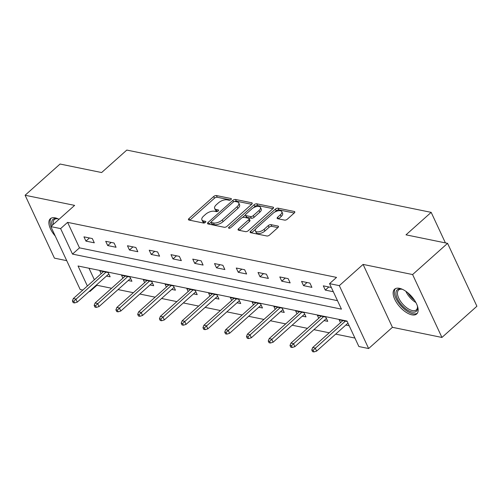 <?xml version="1.0" encoding="UTF-8"?>
<svg xmlns="http://www.w3.org/2000/svg" width="502" height="502" viewBox="0 0 502 502"><rect width="100%" height="100%" fill="white"/><g stroke="black" fill="none" stroke-linecap="round" stroke-linejoin="round"><path stroke-width="0.75" d="M230.976 199.583A1.462 0.69 -25 0 0 231.347 198.767A1.462 0.69 -25 0 0 230.983 198.528L216.431 195.554A2.09 0.985 -25 0 0 213.689 196.495L188.984 218.552A2.09 0.985 -25 0 0 188.457 219.719A2.09 0.985 -25 0 0 188.978 220.058L203.53 223.039A1.462 0.69 -25 0 0 205.443 222.373A1.462 0.69 -25 0 0 205.814 221.564A1.462 0.69 -25 0 0 205.45 221.319L203.567 220.936A6.683 3.156 -25 0 1 201.898 219.838A6.683 3.156 -25 0 1 203.58 216.117L205.638 214.279A6.683 3.156 -25 0 1 214.41 211.254L216.293 211.643A1.462 0.69 -25 0 0 218.213 210.978A1.462 0.69 -25 0 0 218.577 210.169A1.462 0.69 -25 0 0 218.213 209.924L216.331 209.541A6.683 3.156 -25 0 1 214.668 208.443A6.683 3.156 -25 0 1 216.343 204.722L218.401 202.883A6.683 3.156 -25 0 1 227.174 199.859L229.056 200.248A1.462 0.69 -25 0 0 230.976 199.583M399.466 288.317A16.604 7.863 -131.8 0 0 394.597 289.19A16.604 7.863 -131.8 0 0 396.931 303.145A16.604 7.863 -131.8 0 0 411.835 314.836A16.604 7.863 -131.8 0 0 416.704 313.963A16.604 7.863 -131.8 0 0 414.37 300.008A16.604 7.863 -131.8 0 0 399.466 288.317M59.041 219.286A16.604 7.863 -131.8 0 0 55.201 217.862A16.604 7.863 -131.8 0 0 50.332 218.734A16.604 7.863 -131.8 0 0 55.251 236.047M284.596 220.121A2.09 0.985 -25 0 0 287.339 219.179L294.266 212.986A2.09 0.985 -25 0 0 294.793 211.825A2.09 0.985 -25 0 0 294.272 211.486L278.114 208.179A2.09 0.985 -25 0 0 275.372 209.121L250.667 231.177A2.09 0.985 -25 0 0 250.14 232.344A2.09 0.985 -25 0 0 250.661 232.683L266.819 235.99A2.09 0.985 -25 0 0 269.561 235.043L277.932 227.569A2.09 0.985 -25 0 0 278.459 226.408A2.09 0.985 -25 0 0 277.939 226.063L271.024 224.651A2.09 0.985 -25 0 0 268.281 225.593L264.127 229.301A5.591 2.642 -25 0 1 259.007 231.786A5.591 2.642 -25 0 1 255.399 230.914A5.591 2.642 -25 0 1 256.804 227.801L273.069 213.281A5.591 2.642 -25 0 1 278.19 210.796A5.591 2.642 -25 0 1 281.798 211.668A5.591 2.642 -25 0 1 280.392 214.781L277.681 217.203A2.09 0.985 -25 0 0 277.16 218.364A2.09 0.985 -25 0 0 277.681 218.709L284.596 220.121M447.571 243.344L476.9 306.239L441.936 337.451L412.606 274.55L447.571 243.344L405.999 234.836L431.174 212.365L126.805 150.073L101.63 172.544L60.064 164.035L25.1 195.247L74.622 205.381L50.846 226.603L60.61 228.598L67.601 222.361L336.541 277.399L329.55 283.643L339.314 285.638L368.644 348.539L358.88 346.543L346.989 321.042L78.048 265.997L87.379 286.002M412.606 274.55L363.09 264.416L339.314 285.638M251.684 204.276A2.09 0.985 -25 0 0 252.211 203.109A2.09 0.985 -25 0 0 251.69 202.77L235.532 199.463A2.09 0.985 -25 0 0 232.79 200.405L208.085 222.461A2.09 0.985 -25 0 0 207.558 223.628A2.09 0.985 -25 0 0 208.079 223.967L224.237 227.274A2.09 0.985 -25 0 0 226.979 226.333L251.684 204.276M256.823 203.818L272.981 207.125A2.09 0.985 -25 0 1 273.502 207.47A2.09 0.985 -25 0 1 272.975 208.631L248.27 230.688A2.09 0.985 -25 0 1 245.528 231.635L238.613 230.217A2.09 0.985 -25 0 1 238.092 229.878A2.09 0.985 -25 0 1 238.613 228.711L248.634 219.769A2.09 0.985 -25 0 0 249.161 218.602A2.09 0.985 -25 0 0 248.641 218.263L244.054 217.322A2.09 0.985 -25 0 0 241.311 218.27L230.876 227.582A1.462 0.69 -25 0 1 229.539 228.234A1.462 0.69 -25 0 1 228.592 228.002A1.462 0.69 -25 0 1 228.962 227.186L254.081 204.766A2.09 0.985 -25 0 1 256.823 203.818L257.62 205.519L272.95 208.656M25.1 195.247L54.429 258.141L66.728 260.663M445.412 242.899L431.174 212.365M67.601 222.361L79.492 247.856L337.482 300.66M85.93 241.104L94.301 242.817L92.318 238.563L83.953 236.85L85.93 241.104L89.438 237.973M107.692 245.553L116.062 247.266L114.079 243.018L105.709 241.305L107.692 245.553L111.199 242.428M129.453 250.009L137.824 251.722L135.841 247.473L127.47 245.76L129.453 250.009L132.955 246.884M151.215 254.464L159.586 256.177L157.603 251.929L149.232 250.216L151.215 254.464L154.716 251.333M172.977 258.919L181.347 260.632L179.365 256.378L170.994 254.665L172.977 258.919L176.478 255.788M194.738 263.368L203.103 265.081L201.126 260.833L192.755 259.12L194.738 263.368L198.24 260.243M216.494 267.823L224.865 269.536L222.882 265.288L214.517 263.575L216.494 267.823L220.001 264.698M238.255 272.279L246.626 273.992L244.643 269.737L236.273 268.024L238.255 272.279L241.763 269.147M260.017 276.734L268.388 278.441L266.405 274.192L258.034 272.479L260.017 276.734L263.519 273.603M281.779 281.183L290.15 282.896L288.167 278.648L279.796 276.935L281.779 281.183L285.28 278.058M303.541 285.638L311.911 287.351L309.929 283.103L301.558 281.39L303.541 285.638L307.042 282.513M331.339 287.483L323.319 285.839L325.302 290.093L333.322 291.731M96.704 284.766L96.93 285.255L111.601 288.261M118.058 289.579L133.363 292.71M139.82 294.034L155.118 297.165M161.581 298.489L176.88 301.62M183.343 302.944L198.641 306.076M205.105 307.393L220.403 310.525M226.86 311.849L242.165 314.98M248.622 316.304L263.926 319.435M270.383 320.759L285.682 323.89M292.145 325.208L307.444 328.339M313.907 329.663L329.205 332.795M335.669 334.119L354.927 338.059M88.998 268.237L94.37 279.758M106.462 276.056L110.158 276.815L108.175 272.567L99.804 270.854L101.14 273.715M128.217 280.511L131.919 281.271L129.936 277.016L121.566 275.303L122.902 278.171M149.979 284.967L153.675 285.72L151.698 281.471L143.327 279.758L144.664 282.626M171.74 289.422L175.436 290.175L173.454 285.927L165.089 284.214L166.426 287.075M193.502 293.871L197.198 294.63L195.215 290.382L186.851 288.669L188.181 291.53M215.264 298.326L218.96 299.085L216.977 294.831L208.606 293.118L209.943 295.985M237.026 302.781L240.722 303.534L238.739 299.286L230.368 297.573L231.704 300.441M258.781 307.23L262.483 307.99L260.5 303.741L252.129 302.028L253.466 304.89M280.543 311.686L284.239 312.445L282.262 308.19L273.891 306.484L275.228 309.345M302.304 316.141L306 316.9L304.017 312.646L295.653 310.933L296.989 313.8M324.066 320.596L327.762 321.349L325.779 317.101L317.415 315.388L318.745 318.249M345.828 325.045L349.179 325.735M340.507 322.704L339.17 319.843L347.196 321.481M363.09 264.416L392.42 327.317L441.936 337.451M392.42 327.317L368.644 348.539M96.93 285.255L89.94 291.499L89.306 291.367M82.849 290.049L80.176 289.503L50.846 226.603M60.61 228.598L72.501 254.1L341.442 309.138L329.55 283.643M89.714 291.009L89.94 291.499M79.492 247.856L72.501 254.1M325.302 290.093L328.804 286.962M214.668 208.443L215.458 210.143A6.683 3.156 -25 0 0 217.128 211.242L216.331 209.541M217.667 211.355L217.128 211.242M201.898 219.838L202.695 221.539A6.683 3.156 -25 0 0 204.358 222.637L203.567 220.936M204.898 222.75L204.358 222.637M230.431 199.953L217.228 197.255A2.09 0.985 -25 0 0 214.486 198.196L189.806 220.227M211.11 222.166L208.901 224.137M251.659 204.301L236.329 201.164A2.09 0.985 -25 0 0 234.516 201.503M235.118 201.484A1.462 0.69 -25 0 0 233.198 202.149L211.511 221.507A1.462 0.69 -25 0 0 211.141 222.323A1.462 0.69 -25 0 0 211.505 222.562L213.494 222.97A6.683 3.156 -25 0 0 222.267 219.945L237.095 206.711A6.683 3.156 -25 0 0 238.77 202.99A6.683 3.156 -25 0 0 237.101 201.892L235.118 201.484M211.141 222.323L211.938 224.024A1.462 0.69 -25 0 0 212.302 224.262L211.505 222.562M238.77 202.99L239.561 204.69A6.683 3.156 -25 0 1 237.885 208.412L223.057 221.646A6.683 3.156 -25 0 1 214.285 224.67L212.302 224.262M239.435 230.387L249.431 221.47A2.09 0.985 -25 0 0 249.952 220.303L249.161 218.602M242.416 217.586L245.428 214.9M253.391 207.79L254.878 206.466L254.081 204.766M259.032 210.482A5.591 2.642 -25 0 0 260.438 207.376A5.591 2.642 -25 0 0 256.829 206.504A5.591 2.642 -25 0 0 251.709 208.989L245.98 214.103A2.09 0.985 -25 0 0 245.453 215.264A2.09 0.985 -25 0 0 245.974 215.609L250.561 216.544A2.09 0.985 -25 0 0 253.303 215.603L259.032 210.482L259.829 212.183A5.591 2.642 -25 0 0 261.228 209.077L260.438 207.376M245.453 215.264L246.25 216.964A2.09 0.985 -25 0 0 246.771 217.31L245.974 215.609M259.829 212.183L254.094 217.303A2.09 0.985 -25 0 1 251.358 218.244L246.771 217.31M257.62 205.519A2.09 0.985 -25 0 0 254.878 206.466M281.798 211.668L282.588 213.369A5.591 2.642 -25 0 1 281.189 216.481L278.503 218.878M255.399 230.914L256.196 232.614A5.591 2.642 -25 0 0 259.798 233.486A5.591 2.642 -25 0 0 264.918 231.002L264.127 229.301M277.907 227.594L271.814 226.352A2.09 0.985 -25 0 0 269.072 227.293L264.918 231.002M294.241 213.017L278.911 209.88A2.09 0.985 -25 0 0 276.169 210.821L274.751 212.089M255.681 229.113L251.483 232.853M72.395 300.955L73.185 302.656L74.578 302.938L73.788 301.238L72.395 300.955L73.336 298.539L75.846 299.054L77.277 302.11L108.821 273.948M73.788 301.238L106.016 272.122M73.336 298.539L103.5 271.607M77.277 302.11L74.578 302.938M51.179 218.163A16.497 7.812 -131.8 0 0 51.06 226.408M52.082 225.498A14.363 6.802 48.2 0 1 57.165 218.646A14.363 6.802 48.2 0 1 58.539 219.035M57.736 218.784A13.303 6.3 -131.8 0 0 54.348 219.575A13.303 6.3 -131.8 0 0 53.35 224.363M417.338 305.774A14.363 6.802 48.2 0 1 417.564 307.18A14.363 6.802 48.2 0 1 412.123 312.049A14.363 6.802 48.2 0 1 397.352 298.652A14.363 6.802 48.2 0 1 401.418 289.102A14.363 6.802 48.2 0 1 401.431 289.108A14.363 6.802 48.2 0 1 402.805 289.491M402.002 289.24A13.303 6.3 -131.8 0 0 398.613 290.03A13.303 6.3 -131.8 0 0 400.483 301.206A13.303 6.3 -131.8 0 0 412.424 310.581A13.303 6.3 -131.8 0 0 416.327 309.878A13.303 6.3 -131.8 0 0 417.495 306.603M395.444 288.619A16.497 7.812 -131.8 0 0 398.387 302.549A16.497 7.812 -131.8 0 0 412.914 313.75A16.497 7.812 -131.8 0 0 417.369 313.185M94.156 305.411L94.947 307.111L96.34 307.393L95.549 305.693L94.156 305.411L95.098 302.988L97.608 303.503L99.032 306.565L130.583 278.403M95.549 305.693L127.772 276.577M95.098 302.988L125.262 276.062M99.032 306.565L96.34 307.393M115.912 309.859L116.709 311.56L118.102 311.849L117.311 310.148L115.912 309.859L116.859 307.444L119.369 307.958L120.794 311.02L152.344 282.858M117.311 310.148L149.533 281.032M116.859 307.444L147.023 280.518M120.794 311.02L118.102 311.849M137.673 314.315L138.47 316.015L139.863 316.298L139.073 314.603L137.673 314.315L138.621 311.899L141.131 312.413L142.555 315.469L174.1 287.313M139.073 314.603L171.295 285.481M138.621 311.899L168.785 284.967M142.555 315.469L139.863 316.298M159.435 318.77L160.226 320.471L161.625 320.753L160.828 319.052L159.435 318.77L160.376 316.354L162.886 316.869L164.317 319.925L195.862 291.762M160.828 319.052L193.057 289.936M160.376 316.354L190.547 289.422M164.317 319.925L161.625 320.753M181.197 323.225L181.988 324.919L183.387 325.208L182.59 323.508L181.197 323.225L182.138 320.803L184.648 321.318L186.079 324.38L217.623 296.218M182.59 323.508L214.818 294.392M182.138 320.803L212.308 293.877M186.079 324.38L183.387 325.208M202.959 327.674L203.749 329.375L205.142 329.663L204.352 327.963L202.959 327.674L203.9 325.258L206.41 325.773L207.841 328.835L239.385 300.673M204.352 327.963L236.58 298.847M203.9 325.258L234.064 298.332M207.841 328.835L205.142 329.663M224.72 332.129L225.511 333.83L226.904 334.112L226.113 332.412L224.72 332.129L225.662 329.714L228.172 330.228L229.596 333.284L261.147 305.128M226.113 332.412L258.335 303.296M225.662 329.714L255.825 302.781M229.596 333.284L226.904 334.112M246.476 336.585L247.273 338.285L248.666 338.568L247.875 336.867L246.476 336.585L247.423 334.169L249.933 334.677L251.358 337.739L282.908 309.577M247.875 336.867L280.097 307.751M247.423 334.169L277.587 307.237M251.358 337.739L248.666 338.568M268.237 341.034L269.034 342.734L270.427 343.023L269.637 341.322L268.237 341.034L269.185 338.618L271.695 339.132L273.119 342.195L304.664 314.032M269.637 341.322L301.859 312.206M269.185 338.618L299.349 311.692M273.119 342.195L270.427 343.023M289.999 345.489L290.79 347.189L292.189 347.478L291.392 345.778L289.999 345.489L290.94 343.073L293.45 343.588L294.881 346.65L326.425 318.488M291.392 345.778L323.621 316.655M290.94 343.073L321.111 316.147M294.881 346.65L292.189 347.478M311.761 349.944L312.551 351.645L313.951 351.927L313.154 350.227L311.761 349.944L312.702 347.528L315.212 348.043L316.643 351.099L347.968 323.137M313.154 350.227L345.382 321.111M312.702 347.528L342.872 320.596M316.643 351.099L313.951 351.927M231.296 199.206L230.983 198.528M205.764 221.997L205.45 221.319M218.527 210.602L218.213 209.924M189.756 220.221L188.984 218.552M214.486 198.196L213.689 196.495M217.228 197.255L216.431 195.554M208.857 224.13L208.085 222.461M233.499 201.923L232.79 200.405M236.329 201.164L235.532 199.463M252.136 203.73L251.69 202.77M214.285 224.67L213.494 222.97M223.057 221.646L222.267 219.945M237.885 208.412L237.095 206.711M273.427 208.085L272.981 207.125M239.391 230.38L238.613 228.711M249.431 221.47L248.634 219.769M229.452 228.247L228.962 227.186M251.358 218.244L250.561 216.544M254.094 217.303L253.303 215.603M278.459 218.866L277.681 217.203M281.189 216.481L280.392 214.781M269.072 227.293L268.281 225.593M271.814 226.352L271.024 224.651M278.384 227.029L277.939 226.063M251.439 232.846L250.667 231.177M276.169 210.821L275.372 209.121M278.911 209.88L278.114 208.179M294.718 212.446L294.272 211.486M415.888 302.518A13.303 6.3 48.2 0 1 405.873 291.298M407.963 292.898A12.864 6.093 -131.8 0 0 414.539 300.259"/></g></svg>
